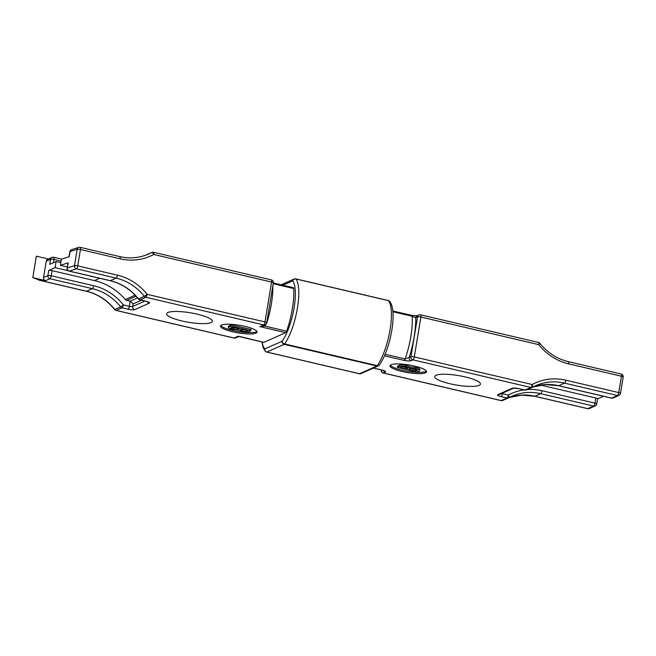 <?xml version="1.0" encoding="UTF-8"?>
<svg xmlns="http://www.w3.org/2000/svg" width="656" height="656" viewBox="0 0 656 656"><rect width="100%" height="100%" fill="white"/><g stroke="black" fill="none" stroke-linecap="round" stroke-linejoin="round"><path stroke-width="0.98" d="M266.549 323.392A2.649 0.705 -161.9 0 1 266.648 323.416L264.86 326.089L259.817 326.606L265.188 324.753A2.649 2.649 0 0 0 266.73 322.76A2.649 0.549 9.4 0 0 264.991 321.94L271.592 282.072L153.742 254.471A53.726 50.086 -113.9 0 1 120.105 258.8L80.442 249.518L77.736 265.869L117.391 275.159A53.726 50.086 -113.9 0 1 147.141 294.339L144.369 296.34A51.078 47.617 66.1 0 0 116.096 278.103L76.432 268.812L69.315 271.092L110.274 280.686L116.096 278.103A2.649 0.787 -76.8 0 0 117.391 275.159M360.997 373.592A2.649 2.468 -113.9 0 1 359.496 373.723A2.649 0.787 103.2 0 1 359.316 373.748A2.649 2.649 0 0 0 360.997 373.592L378.364 365.892A2.649 2.468 66.1 0 1 376.872 366.023L284.237 344.334L266.861 352.034L359.496 373.723L376.872 366.023A2.649 0.787 103.2 0 0 377.249 365.663A36.99 10.939 -76.8 0 0 390.074 329.607A36.99 10.939 -76.8 0 0 388.598 300.686A2.649 2.452 -36.7 0 1 389.951 301.563L389.951 301.563A2.649 2.649 0 0 0 388.434 300.571A2.649 0.787 103.2 0 1 388.598 300.686L295.963 278.989A36.99 10.939 103.2 0 1 297.439 307.91A36.99 10.939 103.2 0 1 284.622 343.965L377.249 365.663A2.649 2.05 35.4 0 0 379.455 365.007A2.649 2.649 0 0 1 378.364 365.892A2.649 2.468 66.1 0 0 379.143 365.335M262.187 342.03A34.342 10.152 -76.8 0 0 264.827 348.902A2.649 2.468 -113.9 0 0 266.861 352.034A2.649 0.787 103.2 0 1 266.68 352.051A2.649 0.787 103.2 0 1 266.549 351.977A2.649 2.485 -44.2 0 1 264.827 348.902L282.195 341.202A34.342 10.152 -76.8 0 0 294.101 307.721A34.342 10.152 -76.8 0 0 292.732 280.875A2.649 2.452 -36.7 0 1 295.963 278.989A2.649 0.787 103.2 0 0 295.799 278.874A2.649 2.649 0 0 0 294.118 279.03A2.649 2.468 66.1 0 0 292.732 280.875L282.916 285.221M67.125 268.107A2.649 2.649 0 0 0 69.134 271.117A2.649 0.787 -76.8 0 0 69.315 271.092A2.649 2.403 72.3 0 1 67.347 267.935A2.649 0.549 -170.6 0 0 67.273 267.96A2.649 0.549 -170.6 0 0 67.125 268.107L67.97 262.999A2.649 0.549 9.4 0 1 68.117 262.851A2.649 0.549 9.4 0 1 68.199 262.818L67.347 267.935L74.472 265.655L77.178 249.296L70.061 251.576L69.216 256.685L61.361 259.202L60.352 265.336L68.199 262.818M256.037 333.125A18.54 3.862 9.4 0 1 235.365 332.387A18.54 3.862 9.4 0 1 220.498 326.057A18.54 3.862 9.4 0 1 221.539 325.048A18.54 3.862 9.4 0 1 242.212 325.778A18.54 3.862 9.4 0 1 257.078 332.108A18.54 3.862 9.4 0 1 256.037 333.125M256.931 331.428A18.54 3.862 9.4 0 1 256.25 331.846A18.54 3.862 9.4 0 1 237.103 331.395A18.54 3.862 9.4 0 1 220.859 325.458M211.076 322.596A23.173 4.83 9.4 0 1 185.238 321.67A23.173 4.83 9.4 0 1 166.649 313.757A23.173 4.83 9.4 0 1 167.961 312.494A23.173 4.83 9.4 0 1 193.791 313.412A23.173 4.83 9.4 0 1 212.38 321.325A23.173 4.83 9.4 0 1 211.076 322.596M293.134 287.681A2.649 0.787 103.2 0 1 293.314 287.656A2.649 0.787 103.2 0 1 293.675 288.509A40.369 11.939 103.2 0 1 292.322 308.878A40.369 11.939 103.2 0 1 286.606 331.182A2.649 0.787 103.2 0 1 285.688 332.666L263.835 342.35A2.649 0.787 103.2 0 1 263.646 342.375L239.727 336.708M391.042 364.744A18.54 3.862 -170.6 0 0 390 365.753A18.54 3.862 -170.6 0 0 404.867 372.083A18.54 3.862 -170.6 0 0 425.539 372.821A18.54 3.862 -170.6 0 0 426.58 371.813A18.54 3.862 -170.6 0 0 411.714 365.482A18.54 3.862 -170.6 0 0 391.042 364.744M390.361 365.154A18.54 3.862 -170.6 0 0 406.605 371.099A18.54 3.862 -170.6 0 0 425.744 371.542A18.54 3.862 -170.6 0 0 426.433 371.132M436.01 375.273A23.173 4.83 -170.6 0 0 434.698 376.536A23.173 4.83 -170.6 0 0 453.288 384.457A23.173 4.83 -170.6 0 0 479.118 385.375A23.173 4.83 -170.6 0 0 480.43 384.113A23.173 4.83 -170.6 0 0 461.84 376.191A23.173 4.83 -170.6 0 0 436.01 375.273M229.124 325.819L228.321 327.59L228.526 326.311L231.281 324.868L250.994 329.484L250.781 330.755L248.608 331.723C247.41 332.239 245.114 332.133 241.728 331.411L238.382 330.099L232.577 329.394C228.813 328.467 227.591 327.705 228.911 327.098L231.068 326.139L250.781 330.755M60.352 265.336L67.314 266.967M68.281 270.748L55.096 267.664L56.104 261.531L49.758 264.343L50.602 259.235L46.281 261.145L43.567 277.504L47.896 275.586L48.741 270.477L55.096 267.664M48.741 270.477A2.649 0.549 9.4 0 1 52.078 270.666L94.456 280.588A59.024 55.03 -113.9 0 1 125.353 299.513L135.095 295.2M56.104 261.531L60.795 262.63M40.098 280.366L32.8 277.636L45.608 280.637A2.649 2.468 -113.9 0 1 43.567 277.504M397.315 367.393L399.488 366.433C400.685 365.909 402.973 366.015 406.359 366.737L409.713 368.049L415.51 368.754C419.274 369.681 420.496 370.443 419.176 371.05L417.019 372.009L397.315 367.393L397.52 366.114L399.693 365.154C400.89 364.638 403.186 364.736 406.572 365.458L409.926 366.778L415.724 367.483C419.487 368.401 420.709 369.164 419.389 369.771M597.542 398.922L603.512 396.273M385.146 354.265L405.113 358.939A2.649 0.787 103.2 0 1 404.186 360.423C407.54 361.071 409.861 361.153 411.156 360.669A2.649 2.468 66.1 0 1 409.114 357.536L410.951 356.725L417.552 316.848L415.715 317.668A43.017 12.718 103.2 0 1 409.114 357.536L405.113 358.939A40.369 11.939 -76.8 0 0 412.181 316.266L415.715 317.668A2.649 2.468 66.1 0 1 417.101 315.823A2.649 2.468 66.1 0 0 417.101 315.823L418.946 315.003A2.649 2.468 66.1 0 0 417.552 316.848A2.649 0.549 9.4 0 1 420.898 317.037L414.297 356.913L532.147 384.514A2.649 0.959 61.6 0 1 532.533 387.229L532.533 387.229A2.649 0.959 61.6 0 1 532.508 387.245A2.649 2.468 66.1 0 1 532.344 387.327A2.649 2.649 0 0 0 532.533 387.229L535.632 385.712A51.078 47.617 66.1 0 0 532.557 387.22M527.35 389.541A53.726 50.086 -113.9 0 1 542.004 390.722L594.967 403.128L595.82 398.012L542.848 385.605A59.024 55.03 66.1 0 0 540.454 385.105M595.82 398.012A2.649 0.549 9.4 0 1 597.55 398.84L596.706 403.948A2.649 0.549 -170.6 0 0 594.967 403.128A2.649 0.787 103.2 0 1 593.672 406.072L540.7 393.666A51.078 47.617 66.1 0 0 511.844 396.257A51.078 47.617 66.1 0 0 508.728 397.79A2.649 0.959 -118.4 0 0 508.744 397.774L508.744 397.774A2.649 0.959 -118.4 0 0 508.367 395.06A53.726 50.086 -113.9 0 1 524.087 389.885M406.228 368.992L408.048 368.057L405.957 367.139C403.571 366.638 402.095 366.622 401.538 367.081L400.34 367.606L406.228 368.992L406.441 367.713L407.064 367.434M419.979 369.279L419.176 371.05M415.445 371.148L417.347 370.132L414.797 369.082C412.255 368.541 410.615 368.492 409.877 368.934L408.532 369.525L415.445 371.148L415.658 369.869L416.404 369.533M417.011 369.795L416.888 370.509L417.347 370.132M415.51 368.754L415.724 367.483M409.713 368.049L409.926 366.778M406.359 366.737L406.572 365.458M402.464 366.778L406.441 367.713M410.64 368.697L415.658 369.869M48.388 258.989L36.351 256.168L32.8 277.636M136.054 296.233L126.739 300.366L130.208 301.178L137.53 297.931M126.739 300.366A2.649 2.468 -113.9 0 1 125.353 299.513M241.859 329.164L240.047 330.091L242.13 331.018C244.524 331.51 246 331.526 246.558 331.067L247.747 330.542L241.859 329.164M232.642 327.008L230.74 328.016L233.29 329.066C235.832 329.607 237.472 329.656 238.218 329.222L239.555 328.623L232.642 327.008M231.199 327.647L230.748 327.984M231.068 326.139L231.281 324.868M241.236 329.435L245.836 330.091M242.13 331.018L242.343 329.738M231.896 327.336L233.503 327.787C236.045 328.328 237.685 328.385 238.423 327.943M233.29 329.066L233.503 327.787M46.281 261.145A2.649 2.468 -113.9 0 1 47.667 259.3L51.996 257.39A2.649 2.468 66.1 0 0 50.602 259.235A2.649 0.549 9.4 0 1 53.94 259.423L53.398 262.728M138.359 298.956A2.649 2.649 0 0 0 139.835 299.89A2.649 0.787 103.2 0 0 140.015 299.866A2.649 2.468 66.1 0 1 138.547 298.923L138.359 298.956C130.749 289.534 121.327 283.458 110.085 280.711A2.649 0.787 -76.8 0 0 110.274 280.686A51.078 47.617 -113.9 0 1 138.547 298.923L144.369 296.34A2.649 2.468 66.1 0 0 145.837 297.283L140.015 299.866L146.017 301.276A2.649 0.787 103.2 0 1 145.837 301.293L147.78 301.776M141.393 300.251L133.119 303.925L130.208 301.178L129.355 306.286L123.353 304.884L120.589 306.877A51.078 47.617 66.1 0 0 92.307 288.648L49.938 278.726L45.608 280.637M38.614 280.014L86.485 291.231A51.078 47.617 -113.9 0 1 114.759 309.46L114.579 309.501A2.649 2.649 0 0 0 116.046 310.427L233.905 338.037A2.649 2.649 0 0 0 235.578 337.881A2.649 2.468 -113.9 0 1 234.085 338.012L237.964 336.29L238.858 336.569M119.646 256.635A2.649 0.787 103.2 0 1 119.827 256.611C129.814 258.874 139.375 258.013 148.51 254.044A51.078 47.617 66.1 0 0 151.626 252.511A2.649 0.959 61.6 0 1 153.742 254.471A2.649 0.787 -76.8 0 0 153.463 252.281L271.322 279.882A2.649 0.787 -76.8 0 1 271.592 282.072A2.649 0.549 9.4 0 1 273.331 282.892L266.73 322.76M238.751 336.266L263.835 342.35M153.463 252.281A2.649 2.649 0 0 0 151.79 252.437A2.649 2.468 -113.9 0 0 151.626 252.511L145.78 255.11A2.649 0.959 61.6 0 1 145.804 255.094A51.078 47.617 -113.9 0 1 145.55 255.233L145.78 255.11A2.649 2.468 -113.9 0 1 146.132 254.954M373.518 368.041L382.333 370.107C385.277 370.927 386.245 371.616 385.22 372.165A2.649 2.468 -113.9 0 1 383.325 370.46M385.22 372.165L383.383 372.977L501.241 400.578L507.063 398.003L501.061 396.593A5.297 1.107 -170.6 0 1 497.888 394.666L512.344 388.254A5.297 1.107 -170.6 0 1 519.019 388.631L525.021 390.041L530.852 387.458A2.649 0.787 -76.8 0 0 532.147 384.514A53.726 50.086 -113.9 0 1 565.784 380.177L618.756 392.583L621.462 376.224L568.49 363.818A53.726 50.086 -113.9 0 1 538.748 344.646L539.954 343.383A2.649 2.649 0 0 0 538.478 342.448A2.649 0.787 103.2 0 1 538.748 344.646L420.898 317.037A2.649 0.787 103.2 0 0 420.619 314.847A2.649 2.649 0 0 0 418.946 315.003A2.649 2.468 66.1 0 1 420.439 314.872A2.649 0.787 103.2 0 1 420.619 314.847L538.478 342.448A2.649 0.787 103.2 0 0 538.297 342.473M261.892 341.965L263.236 347.77L265.393 351.321A2.649 2.649 0 0 0 266.68 352.051L359.316 373.748M282.195 341.202A2.649 2.05 35.4 0 0 284.622 343.965A2.649 0.787 103.2 0 1 284.237 344.334A2.649 2.468 66.1 0 1 282.195 341.202M263.909 325.327L264.86 326.089L286.606 331.182M272.822 285.991A2.649 1.673 178.6 0 0 272.839 286A40.369 11.939 103.2 0 1 271.379 303.974A40.369 11.939 103.2 0 1 266.648 323.416M69.003 256.758L69.831 251.748A2.649 0.549 9.4 0 1 69.979 251.601A2.649 0.549 9.4 0 1 70.061 251.576A2.649 2.403 -107.7 0 1 71.635 249.657L78.761 247.378A2.649 2.403 -107.7 0 0 77.178 249.296A2.649 0.549 9.4 0 1 80.442 249.518A2.649 0.787 103.2 0 0 80.171 247.32A2.649 2.649 0 0 0 78.761 247.378M293.675 288.509L273.199 283.72M285.688 332.666L259.817 326.606L263.696 324.884L145.837 297.283A2.649 0.787 103.2 0 0 147.141 294.339L264.991 321.94A2.649 0.787 103.2 0 1 263.696 324.884A2.649 2.468 66.1 0 0 265.188 324.753M233.905 338.037A2.649 0.787 103.2 0 0 234.085 338.012L116.227 310.411L122.057 307.828L128.059 309.23A5.297 1.107 -170.6 0 0 134.742 309.607L149.191 303.203A5.297 1.107 -170.6 0 0 146.017 301.276M94.456 280.588L99.687 278.275M39.36 280.26L86.305 291.256A2.649 0.787 103.2 0 0 86.485 291.231L92.307 288.648A2.649 0.787 103.2 0 0 93.611 285.704A53.726 50.086 -113.9 0 1 123.353 304.884A2.649 0.787 -76.8 0 1 122.057 307.828A2.649 2.468 -113.9 0 1 120.589 306.877L114.759 309.46A2.649 2.468 -113.9 0 0 116.227 310.411A2.649 0.787 103.2 0 1 116.046 310.427M519.019 388.631A2.649 0.787 103.2 0 1 518.839 388.655L524.841 390.066A2.649 0.787 103.2 0 0 525.021 390.041A2.649 2.468 66.1 0 0 526.522 389.902L532.344 387.327A2.649 2.468 66.1 0 1 530.852 387.458L412.993 359.857L411.156 360.669M404.186 360.423L384.49 355.806M534.542 396.167A2.649 0.787 103.2 0 0 534.697 396.273L587.661 408.68A2.649 0.787 103.2 0 0 587.842 408.655L593.672 406.072A2.649 2.468 -113.9 0 0 595.164 405.933L589.342 408.516A2.649 2.468 -113.9 0 1 587.842 408.655L534.878 396.249A2.649 0.787 103.2 0 1 534.697 396.273L521.643 395.101L508.982 397.651A51.078 47.617 -113.9 0 1 534.878 396.249L540.7 393.666A2.649 0.787 103.2 0 0 542.004 390.722M411.64 315.438A2.649 0.787 103.2 0 1 411.82 315.413A2.649 0.787 103.2 0 1 412.181 316.266L392.936 311.764M565.784 380.177A2.649 0.787 103.2 0 1 564.488 383.12L617.452 395.527A2.649 2.468 66.1 0 0 618.952 395.396A2.649 2.649 0 0 0 620.494 393.403A2.649 0.549 9.4 0 0 618.756 392.583A2.649 0.787 103.2 0 1 617.452 395.527L611.63 398.11L558.658 385.703A2.649 0.787 103.2 0 1 558.477 385.728L545.423 384.555L532.762 387.106A51.078 47.617 -113.9 0 1 558.658 385.703L564.488 383.12A51.078 47.617 66.1 0 0 535.632 385.712M542.848 385.605L545.185 384.572M502.439 393.174L502.357 393.649L508.367 395.06A2.649 0.787 -76.8 0 1 507.063 398.003A2.649 2.468 -113.9 0 0 508.564 397.864A2.649 2.649 0 0 0 508.744 397.774A2.649 2.468 -113.9 0 1 508.564 397.864L502.734 400.447A2.649 2.468 -113.9 0 1 501.241 400.578A2.649 0.787 -76.8 0 1 501.061 400.603A2.649 2.649 0 0 0 502.734 400.447A2.649 2.468 -113.9 0 0 502.898 400.365M399.488 366.433L399.693 365.154M407.515 368.418L407.638 367.655M133.119 303.925L132.701 306.475L144.886 301.071M52.078 270.666L51.234 275.774L93.611 285.704M61.049 261.088L53.94 259.423A2.649 0.787 103.2 0 0 53.669 257.226A2.649 2.649 0 0 0 51.996 257.39A2.649 2.468 66.1 0 1 53.489 257.25A2.649 0.787 103.2 0 1 53.669 257.226L61.664 259.104M246.558 331.067L246.681 330.296M238.218 329.222L238.358 328.344M47.896 275.586A2.649 2.468 66.1 0 0 49.938 278.726A2.649 0.787 103.2 0 0 51.234 275.774A2.649 0.549 -170.6 0 0 47.896 275.586M149.191 303.203A2.649 2.468 -113.9 0 1 147.403 301.752M76.432 268.812A2.649 0.787 -76.8 0 0 77.736 265.869A2.649 0.549 9.4 0 0 74.472 265.655A2.649 2.403 72.3 0 0 76.432 268.812M134.742 309.607A2.649 2.468 -113.9 0 1 132.701 306.475A2.649 0.549 9.4 0 1 129.355 306.286A2.649 0.787 -76.8 0 1 128.059 309.23M79.991 247.345A2.649 0.787 103.2 0 1 80.171 247.32L119.827 256.611A2.649 0.787 103.2 0 1 120.105 258.8M501.061 396.593A2.649 0.787 -76.8 0 0 502.357 393.649A2.649 0.549 9.4 0 1 501.742 393.485M382.333 370.107A2.649 0.787 103.2 0 1 382.153 370.132L373.42 368.082M497.888 394.666A2.649 2.468 66.1 0 0 499.38 394.527L513.738 388.163A2.649 2.468 66.1 0 1 512.344 388.254M501.061 400.603L383.202 373.002A2.649 0.787 -76.8 0 0 383.383 372.977A2.649 2.468 -113.9 0 1 381.333 369.935M513.837 388.122L518.839 388.655A2.649 0.787 103.2 0 1 518.691 388.557M381.193 369.992A2.649 0.549 9.4 0 1 381.234 369.918L381.193 369.992A2.649 2.649 0 0 0 383.202 373.002M611.449 398.135A2.649 2.649 0 0 0 613.13 397.979A2.649 2.468 66.1 0 1 611.63 398.11A2.649 0.787 103.2 0 1 611.449 398.135L558.477 385.728A2.649 0.787 103.2 0 1 558.33 385.63M412.993 359.857A2.649 0.787 -76.8 0 0 414.297 356.913A2.649 0.549 9.4 0 0 410.951 356.725A2.649 2.468 66.1 0 0 412.993 359.857M621.011 374.059A2.649 0.787 103.2 0 1 621.191 374.035A2.649 0.787 103.2 0 1 621.462 376.224A2.649 0.549 9.4 0 1 623.2 377.044L620.494 393.403M568.49 363.818A2.649 0.787 -76.8 0 0 568.219 361.628L621.191 374.035A2.649 2.649 0 0 1 623.2 377.044M388.254 300.587A2.649 0.787 103.2 0 1 388.434 300.571L295.799 278.874A2.649 0.787 103.2 0 0 295.618 278.898A2.649 2.468 66.1 0 0 294.118 279.03L281.104 284.802M379.455 365.007C385.097 356.52 389.213 344.99 391.812 330.427C394.026 316.577 393.411 306.959 389.951 301.563M69.134 271.117L110.085 280.711M139.835 299.89L145.837 301.293M273.314 282.974L293.314 287.656M273.331 282.892A2.649 2.649 0 0 0 271.322 279.882M86.305 291.256C97.539 293.995 106.961 300.079 114.579 309.501M71.635 249.657A2.649 2.649 0 0 0 69.831 251.748M238.833 336.561L235.578 337.881M145.78 255.11A2.649 2.649 0 0 1 145.96 255.02L151.79 252.437M508.744 397.774L511.844 396.257M595.164 405.933A2.649 2.649 0 0 0 596.706 403.948M382.153 370.132L383.842 370.542M587.661 408.68A2.649 2.649 0 0 0 589.342 408.516M524.841 390.066A2.649 2.649 0 0 0 526.522 389.902M417.175 315.798L411.82 315.413L392.862 310.977M618.952 395.396L613.13 397.979M568.219 361.628C556.985 358.881 547.563 352.805 539.954 343.383"/></g></svg>
